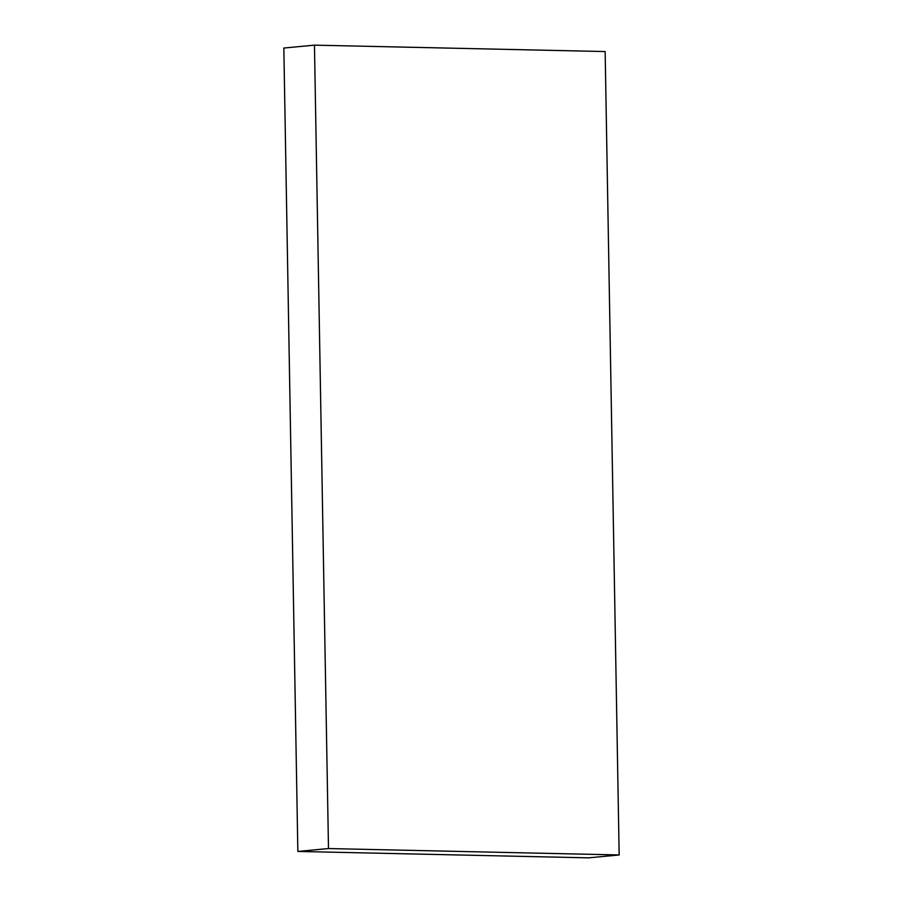 <?xml version="1.0" encoding="UTF-8"?>
<svg xmlns="http://www.w3.org/2000/svg" width="903" height="903" viewBox="0 0 903 903"><rect width="100%" height="100%" fill="white"/><g stroke="black" fill="none" stroke-linecap="round" stroke-linejoin="round"><path stroke-width="1.35" d="M314.458 45.15L283.835 48.04L297.855 851.439L588.542 857.85L619.165 854.96L605.145 51.561L314.458 45.15L328.489 848.549L297.855 851.439M328.489 848.549L619.165 854.96"/></g></svg>
